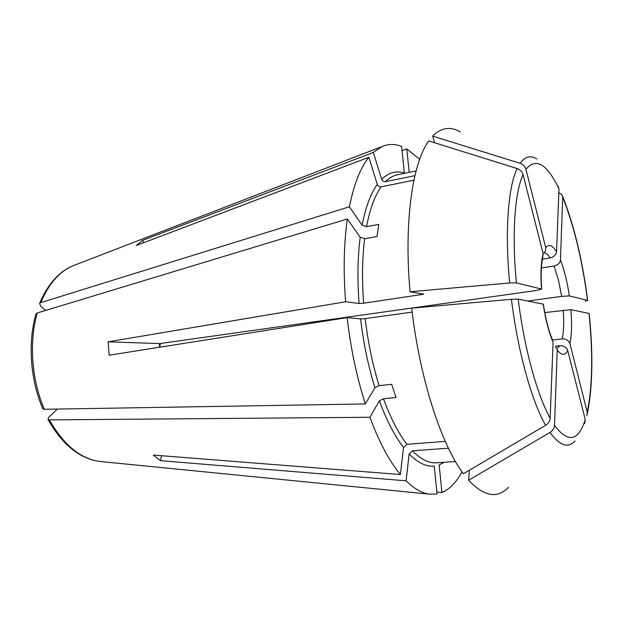 <?xml version="1.0" encoding="UTF-8"?>
<svg xmlns="http://www.w3.org/2000/svg" width="623" height="623" viewBox="0 0 623 623"><rect width="100%" height="100%" fill="white"/><g stroke="black" fill="none" stroke-linecap="round" stroke-linejoin="round"><path stroke-width="0.93" d="M143.492 242.791L142.519 240.4L373.341 152.425L381.876 146.615C388.285 143.835 394.873 143.773 401.625 146.413L404.335 172.999C396.259 170.437 388.69 172.54 381.626 179.315C382.374 181.036 383.643 181.823 385.442 181.675C389.196 177.944 393.16 175.655 397.326 174.806L416.086 170.951M373.341 152.425L381.626 179.315M414.91 175.67L385.442 181.675M402.061 150.665L406.788 148.905L419.653 159.317M406.788 148.905L409.194 172.369M45.643 310.433L40.659 306.181L39.623 303.463L40.822 302.607L349.394 206.774L362.111 225.207L366.534 226.647L378.792 224.397L376.993 236.538L364.65 238.734L360.195 237.285L347.338 218.977C343.849 243.593 343.273 271.184 345.609 301.766L359.082 303.487L363.661 303.214C361.877 279.641 362.212 258.14 364.65 238.734M410.043 291.751L509.645 282.959C504.685 231.483 508.173 186.939 517.145 168.522L428.733 140.938C412.504 162.915 403.813 222.185 410.043 291.751L423.741 294.188L363.661 303.214M413.913 180.211L381.151 186.814C379.337 186.962 378.052 186.168 377.297 184.431L368.871 157.292L136.39 245.485L142.519 240.4M57.3 409.077L48.758 417.332L47.971 419.45L49.373 419.894L369.906 417.27L379.368 400.823L383.503 398.736L396.033 397.497L391.672 384.298L379.103 385.629C372.655 364.735 368.014 342.401 365.171 318.626L360.585 318.921L347.136 317.605C350.71 348.436 356.769 377.211 365.319 403.938L374.945 387.716L379.103 385.629M409.14 453.972C417.947 462.866 426.303 466.9 434.223 466.066L437.073 493.992L428.967 494.101C421.615 493.011 413.991 488.58 406.087 480.816L409.14 453.972L412.481 450.811L448.42 448.194M161.606 455.725L160.391 460.662L406.087 480.816M160.391 460.662L153.289 455.07L400.379 474.531C389.328 461.191 379.166 442.104 369.906 417.27M36.048 313.914L37.302 312.964L347.338 218.977M42.862 408.828L44.295 409.295L365.319 403.938M462.001 471.798C456.402 482.225 449.728 489.141 441.964 492.528L439.137 464.929L444.199 462.289M445.266 441.388L406.92 444.308C398.401 433.242 390.598 418.049 383.503 398.736M412.177 312.092L365.171 318.626M543.902 253.234L545.592 250.719L545.74 247.713C548.863 243.749 552.469 245.119 556.557 251.832C556.004 254.963 553.847 257.011 550.093 257.961L542.431 259.145M434.543 142.753L432.658 136.11L520.112 163.281C523.141 164.347 525.088 166.349 525.952 169.285L545.74 247.713M517.145 168.522C520.205 169.604 522.175 171.629 523.055 174.596L543.155 253.756L542.649 257.626M509.645 282.959L516.397 282.873L541.512 289.064C540.437 273.832 540.982 262.065 543.155 253.756M469.423 470.186L468.613 480.24L550.016 432.409C552.788 430.641 554.291 428.313 554.517 425.416L557.227 349.939L555.521 346.302M584.67 423.656L585.254 419.598L567.732 350.547C564.968 355.826 561.463 355.624 557.227 349.939M585.363 301.228L587.536 300.395L569.36 295.917L561.673 296.384L527.72 301.026M559.166 192.904L561.969 194.773L562.701 197.289L560.451 259.962C564.298 269.86 567.273 281.845 569.36 295.917M558.076 186.129L558.979 188.878L556.557 251.832M432.658 136.11C441.279 127.544 450.53 126.173 460.413 131.998M159.799 347.206L160.321 343.499L536.73 290.443L541.512 289.064M508.563 487.287C497.356 498.914 484.04 496.562 468.613 480.24M552.188 339.496L553.084 342.292C548.855 332.417 545.561 319.692 543.194 304.125L518.18 299.118L511.428 299.281L411.702 308.144C419.583 378.075 441.318 444.666 463.395 473.745L545.6 425.307C548.404 423.523 549.922 421.171 550.164 418.251L553.084 342.292M400.379 474.531L403.54 447.501L406.92 444.308M436.879 492.038L441.964 492.528M159.628 347.229L159.332 343.584L108.122 341.84L109.165 355.203L347.136 317.605M108.122 341.84L345.609 301.766M349.394 206.774C353.934 184.307 360.421 167.813 368.871 157.292M160.321 343.499L159.332 343.584M567.732 350.547C566.439 347.276 563.862 345.648 559.976 345.679L555.405 346.209M586.913 415.728L587.232 412.192L569.952 343.686C568.682 340.431 566.12 338.834 562.281 338.873L552.531 340.018M589.156 313.455L570.925 309.67C572.015 323.571 571.696 334.901 569.952 343.686M541.41 267.937L554.057 266.029C557.78 265.102 559.913 263.077 560.451 259.962M544.775 312.582L570.925 309.67M421.545 294.726L421.46 293.674M366.534 226.647C369.914 209.048 374.789 195.77 381.151 186.814M359.082 303.487C357.259 279.26 357.633 257.19 360.195 237.285M102.079 461.682L99.454 461.425C80.196 458.598 63.499 444.752 49.373 419.894M362.111 225.207C365.631 207.14 370.685 193.543 377.297 184.431M44.295 409.295C31.563 379.812 28.884 341.809 37.302 312.964M374.945 387.716C368.279 366.277 363.497 343.343 360.585 318.921M455.46 461.542L436.357 462.811C428.795 463.348 420.837 459.353 412.481 450.811M516.397 282.873C511.724 234.419 514.808 192.359 523.055 174.596M585.254 419.598C578.339 441.349 568.09 443.288 554.517 425.416M562.701 197.289C574.017 225.713 582.295 260.087 587.536 300.395M520.112 163.281C525.08 156.466 530.656 155.034 536.839 158.974M525.952 169.285C535.92 157.245 546.924 163.779 558.979 188.878M544.276 252.868C546.137 253.102 548.084 254.799 550.093 257.961M575.045 440.944C568.114 448.63 559.765 445.78 550.016 432.409M550.164 418.251C537.135 394.959 524.177 347.961 518.18 299.118M403.54 447.501C394.748 436.209 386.688 420.65 379.368 400.823M545.6 425.307C531.66 401.017 517.736 351.146 511.428 299.281M40.822 302.607C48.625 283.901 59.333 271.628 72.946 265.803L75.406 264.853M589.023 313.291C593.08 353.529 592.481 386.494 587.232 412.192M559.976 345.679L557.04 348.522M554.057 266.029L558.41 279.922L561.673 296.384M563.231 310.176C564.08 321.826 563.76 331.397 562.281 338.873M47.963 419.513C62.3 444.581 79.464 458.551 99.454 461.425L428.967 494.101M35.994 313.953C27.646 342.486 30.254 379.734 42.8 408.797M587.668 300.442C582.482 260.212 574.141 225.51 562.631 196.338M542.734 257.587L541.815 263.295C541.021 270.039 540.974 278.652 541.691 289.134M543.373 304.226C545.133 315.736 547.415 325.658 550.21 333.983L552.274 339.535M39.607 303.409C47.628 284.384 58.741 271.846 72.946 265.803L381.876 146.615M589.171 313.47C593.267 353.342 592.675 386.719 587.396 413.602"/></g></svg>
